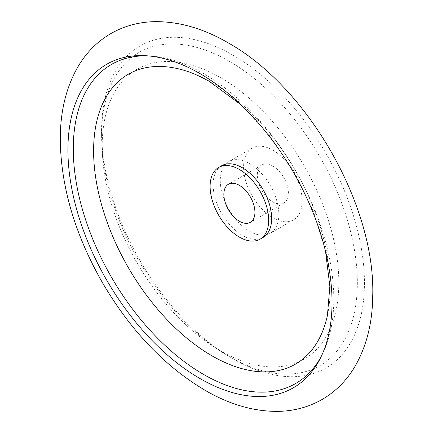 <?xml version="1.0" encoding="UTF-8"?>
<svg xmlns="http://www.w3.org/2000/svg" width="433" height="433" viewBox="0 0 433 433"><rect width="100%" height="100%" fill="white"/><g stroke="black" fill="none" stroke-linecap="round" stroke-linejoin="round"><path stroke-width="0.32" stroke-dasharray="2.17 1.62" d="M272.855 201.924A21.969 12.687 -120 0 0 283.837 203.012A21.969 12.687 -120 0 0 287.209 185.405A21.969 12.687 -120 0 0 272.855 166.045A21.969 12.687 -120 0 0 261.868 164.957A21.969 12.687 -120 0 0 258.501 182.564A21.969 12.687 -120 0 0 272.855 201.924M263.085 237.436A41.406 23.907 60 0 1 221.68 213.529A41.406 23.907 60 0 1 221.68 165.72M186.331 71.028A167.311 96.597 60 0 1 211.91 82.562A167.311 96.597 60 0 1 327.418 315.397M148.048 55.884A184.209 106.356 60 0 1 150.181 55.987A184.209 106.356 60 0 1 203.542 73.594A184.209 106.356 60 0 1 322.369 354.221A184.209 106.356 60 0 1 321.383 356.121M233.003 55.202A185.903 107.33 60 0 1 364.451 284.124A185.903 107.33 60 0 1 230.854 357.523A185.903 107.33 60 0 1 101.566 133.591A185.903 107.33 60 0 1 233.003 55.202M229.474 61.383A180.832 104.402 60 0 1 357.339 284.059A180.832 104.402 60 0 1 227.385 355.45A180.832 104.402 60 0 1 220.641 351.228A180.832 104.402 60 0 1 101.912 145.58A180.832 104.402 60 0 1 101.625 137.629A180.832 104.402 60 0 1 229.474 61.383M220.511 77.594A167.311 96.597 60 0 1 338.747 287.187A167.311 96.597 60 0 1 212.343 345.772A167.311 96.597 60 0 1 102.486 155.496A167.311 96.597 60 0 1 220.511 77.594M249.549 163.631A41.406 23.907 60 0 1 276.6 200.116A41.406 23.907 60 0 1 270.252 233.295A41.406 23.907 60 0 1 228.846 209.393A41.406 23.907 60 0 1 228.846 161.579A41.406 23.907 60 0 1 249.549 163.631M272.855 150.175A41.406 23.907 60 0 1 299.901 186.666A41.406 23.907 60 0 1 293.558 219.845A41.406 23.907 60 0 1 252.152 195.938A41.406 23.907 60 0 1 252.152 148.129A41.406 23.907 60 0 1 272.855 150.175M261.868 164.957L228.407 184.274M283.837 203.012L250.377 222.329M325.529 251.313L313.389 211.38L294.207 171.652L269.391 135.177L240.878 104.699M150.181 55.987L145.878 55.733M322.369 354.221L320.436 358.075M227.385 355.45L230.854 357.523M101.625 137.629L101.566 133.591M212.343 345.772L220.641 351.228M102.486 155.496L101.912 145.58M252.152 148.129L228.846 161.579M293.558 219.845L270.252 233.295"/><path stroke-width="0.65" d="M239.395 185.367A21.969 12.687 60 0 1 253.749 204.722A21.969 12.687 60 0 1 250.377 222.329A21.969 12.687 60 0 1 228.407 209.648A21.969 12.687 60 0 1 228.407 184.274A21.969 12.687 60 0 1 239.395 185.367M239.395 169.498A41.406 23.907 60 0 1 266.441 205.984A41.406 23.907 60 0 1 260.098 239.162A41.406 23.907 60 0 1 218.692 215.255A41.406 23.907 60 0 1 218.692 167.447A41.406 23.907 60 0 1 239.395 169.498M218.692 167.447L221.68 165.72A41.406 23.907 60 0 1 242.383 167.771A41.406 23.907 60 0 1 269.429 204.257A41.406 23.907 60 0 1 263.085 237.436L260.098 239.162M325.529 251.313L329.854 286.262L327.418 315.397A167.311 96.597 60 0 1 203.321 350.465A167.311 96.597 60 0 1 93.912 160.962A167.311 96.597 60 0 1 186.331 71.028C193.605 73.345 201.323 76.841 209.469 81.512L240.878 104.699M321.383 356.121A184.209 106.356 60 0 1 111.438 277.18A184.209 106.356 60 0 1 148.048 55.884M199.976 73.583A186.747 107.817 60 0 1 320.436 358.075A186.747 107.817 60 0 1 106.605 279.972A186.747 107.817 60 0 1 145.878 55.733A186.747 107.817 60 0 1 199.976 73.583M228.213 42.867C203.64 28.573 179.262 21.498 155.079 21.65C138.912 21.942 124.054 25.985 110.507 33.785C97.679 41.373 87.217 51.716 79.12 64.809C66.503 85.794 60.219 110.691 60.274 139.507C60.869 186.596 74.877 234.237 102.302 282.419C130.95 331.321 166.001 367.736 207.45 391.665C231.601 405.228 255.508 411.788 279.177 411.35C294.613 410.885 308.843 406.977 321.865 399.621C335.337 391.795 346.227 380.98 354.54 367.173C366.388 346.99 372.45 323.224 372.726 295.874C375.59 206.644 308.778 87.931 228.213 42.867"/></g></svg>
